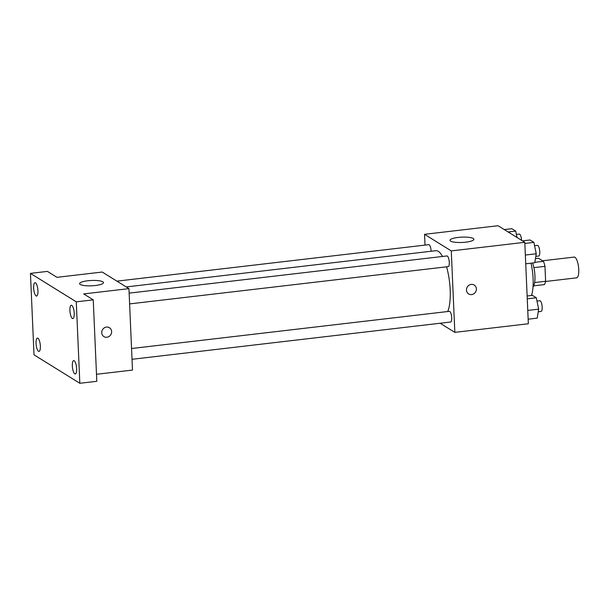 <?xml version="1.0" encoding="UTF-8"?>
<svg xmlns="http://www.w3.org/2000/svg" width="609" height="609" viewBox="0 0 609 609"><rect width="100%" height="100%" fill="white"/><g stroke="black" fill="none" stroke-linecap="round" stroke-linejoin="round"><path stroke-width="0.91" d="M545.58 281.48L576.624 277.841A10.452 3.167 -96.7 0 0 578.55 267.092A10.452 3.167 -96.7 0 0 574.188 257.074L542.55 260.781M535.44 258.635L538.516 258.277L543.418 261.314A14.197 4.301 -96.7 0 1 544.971 266.339L545.618 281.267A14.197 4.301 -96.7 0 1 544.431 284.586L533.697 285.842M532.563 263.004A14.936 4.522 83.3 0 1 533.012 286.938M534.831 262.319L543.418 261.314M534.626 282.553L545.618 281.267M533.895 267.633L544.971 266.339M531.467 295.487A26.887 8.138 -96.7 0 0 530.995 263.187M425.013 245.1L424.542 234.32L498.055 225.718L524.791 242.313L528.346 323.76L454.832 332.362L440.14 323.242M447.729 311.526A32.856 9.95 -96.7 0 0 446.564 266.818M442.522 256.465A32.856 9.95 -96.7 0 0 435.869 250.702L126.208 286.938M424.542 234.32L451.277 250.916L454.832 332.362M129.603 303.906L448.194 266.628A5.374 1.629 -96.7 0 0 449.183 261.101A5.374 1.629 -96.7 0 0 446.937 255.947L129.131 293.135M132.024 359.295L450.607 322.016A5.374 1.629 -96.7 0 0 451.604 316.49A5.374 1.629 -96.7 0 0 449.358 311.336L131.552 348.523M116.898 281.152L428.759 244.666A5.374 1.629 83.3 0 1 431.103 251.068A5.374 1.629 83.3 0 1 431.111 251.258M451.277 250.916L524.791 242.313M458.12 237.434A11.952 2.664 177.5 0 1 473.878 239.284A11.952 2.664 177.5 0 1 462.056 242.466A11.952 2.664 177.5 0 1 450.005 240.327A11.952 2.664 177.5 0 1 458.12 237.434M474.183 285.05A5.23 4.842 -58.2 0 1 476.375 288.91A5.23 4.842 -58.2 0 1 473.863 293.774A5.23 4.842 -58.2 0 1 468.671 293.934A5.23 4.842 -58.2 0 1 467.316 286.938A5.23 4.842 -58.2 0 1 474.19 285.05A5.23 4.842 -58.2 0 1 476.375 288.91A5.23 4.842 -58.2 0 1 473.855 293.774A5.23 4.842 -58.2 0 1 468.671 293.926M30.45 273.38L76.277 301.836L79.832 383.282L34.005 354.834L30.45 273.38L47.418 271.393L56.964 277.323L102.205 272.033L128.941 288.628L132.496 370.082L96.496 374.291M79.832 383.282L96.801 381.303L93.246 299.849L76.277 301.836M128.941 288.628L83.699 293.926L93.246 299.849M87.719 280.772A11.952 2.664 177.5 0 1 103.477 282.622A11.952 2.664 177.5 0 1 91.654 285.804A11.952 2.664 177.5 0 1 79.596 283.665A11.952 2.664 177.5 0 1 87.719 280.772M109.437 327.726A5.23 4.842 -58.2 0 1 111.63 331.585A5.23 4.842 -58.2 0 1 109.11 336.45A5.23 4.842 -58.2 0 1 103.926 336.61A5.23 4.842 -58.2 0 1 102.563 329.614A5.23 4.842 -58.2 0 1 109.437 327.726A5.23 4.842 -58.2 0 1 111.63 331.585A5.23 4.842 -58.2 0 1 109.11 336.45A5.23 4.842 -58.2 0 1 103.926 336.61M72.357 318.446A6.714 2.033 83.3 0 1 69.974 311.351A6.714 2.033 83.3 0 1 71.291 305.231A6.714 2.033 83.3 0 1 71.786 305.36A6.714 2.033 83.3 0 1 74.169 312.455A6.714 2.033 83.3 0 1 72.852 318.576A6.714 2.033 83.3 0 1 72.357 318.446M36.076 295.913A6.714 2.033 83.3 0 1 33.693 288.826A6.714 2.033 83.3 0 1 35.01 282.705A6.714 2.033 83.3 0 1 35.505 282.835A6.714 2.033 83.3 0 1 37.887 289.93A6.714 2.033 83.3 0 1 36.57 296.05A6.714 2.033 83.3 0 1 36.076 295.913M38.496 351.302A6.714 2.033 83.3 0 1 36.114 344.214A6.714 2.033 83.3 0 1 37.431 338.094A6.714 2.033 83.3 0 1 37.925 338.223A6.714 2.033 83.3 0 1 40.308 345.318A6.714 2.033 83.3 0 1 38.991 351.431A6.714 2.033 83.3 0 1 38.496 351.302M74.778 373.827A6.714 2.033 83.3 0 1 72.395 366.74A6.714 2.033 83.3 0 1 73.712 360.619A6.714 2.033 83.3 0 1 74.207 360.749A6.714 2.033 83.3 0 1 76.589 367.844A6.714 2.033 83.3 0 1 75.272 373.956A6.714 2.033 83.3 0 1 74.778 373.827M504.29 229.585L511.834 228.702L515.694 231.093L517.033 237.495M508.142 231.983L515.694 231.093M521.578 240.319A5.374 1.629 -96.7 0 0 519.241 234.077L516.386 234.412M522.469 240.867L530.02 239.984L533.872 242.382L536.247 253.763L534.763 262.745L525.727 263.804M525.346 255.042L536.247 253.763M524.836 243.44L533.872 242.382M535.813 256.381L538.668 256.046A5.374 1.629 -96.7 0 0 539.665 250.512A5.374 1.629 -96.7 0 0 537.42 245.366L534.565 245.701M527.135 295.997L532.433 295.373L536.293 297.771L538.668 309.151L537.184 318.134L528.148 319.185M527.759 310.423L538.668 309.151M527.257 298.829L536.293 297.771M538.234 311.762L541.089 311.427A5.374 1.629 -96.7 0 0 542.079 305.901A5.374 1.629 -96.7 0 0 539.84 300.747L536.986 301.082"/></g></svg>
